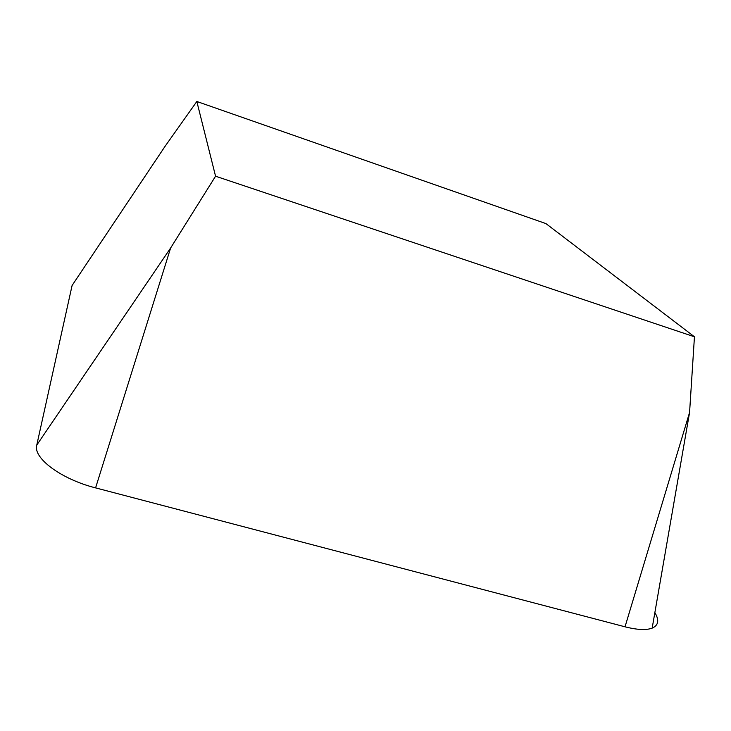 <?xml version="1.0" encoding="UTF-8"?>
<svg xmlns="http://www.w3.org/2000/svg" width="731" height="731" viewBox="0 0 731 731"><rect width="100%" height="100%" fill="white"/><g stroke="black" fill="none" stroke-linecap="round" stroke-linejoin="round"><path stroke-width="1.1" d="M545.947 223.604L694.45 336.79L215.563 176.208L196.831 101.481L545.947 223.604M654.866 612.578C659.408 620.153 658.512 625.334 652.171 628.13C646.222 630.341 637.176 629.894 625.023 626.805L689.571 412.494L694.45 336.79M625.023 626.805L95.587 487.879L170.634 247.973L215.563 176.208M95.587 487.879C61.185 479.198 32.822 457.971 36.769 445.088L72.104 285.465L164.886 146.584L196.831 101.481M72.104 285.465L73.529 283.345M36.769 445.088L170.634 247.973M689.571 412.494L652.171 628.13"/></g></svg>
